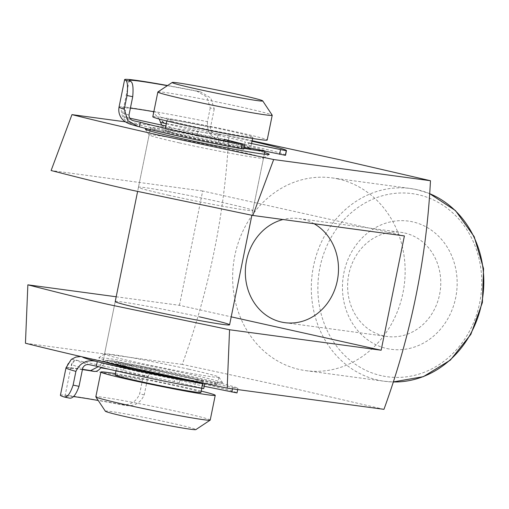 <?xml version="1.0" encoding="UTF-8"?>
<svg xmlns="http://www.w3.org/2000/svg" width="509" height="509" viewBox="0 0 509 509"><rect width="100%" height="100%" fill="white"/><g stroke="black" fill="none" stroke-linecap="round" stroke-linejoin="round"><path stroke-width="0.38" stroke-dasharray="2.54 1.91" d="M89.832 364.781A84.036 2.939 -168.5 0 1 77.196 360.404L123.547 370.304A37.348 1.304 11.5 0 0 174.256 381.546L203.734 388.558M123.547 370.304L124.476 365.729L122.065 365.125L121.008 364.896L120.073 369.47M179.403 382.628L180.332 378.06L179.111 377.78L175.185 376.978L174.256 381.546M204.198 386.286L195.106 384.282A37.348 1.304 11.5 0 0 175.866 379.466A37.348 1.304 11.5 0 0 144.212 373.014L106.114 364.196A84.036 2.939 -168.5 0 1 153.654 373.154L158.706 374.338A79.366 2.774 -168.5 0 1 194.438 381.903A79.366 2.774 -168.5 0 1 236.99 392.91L237.926 388.335A79.366 2.774 -168.5 0 0 195.367 377.334A79.366 2.774 -168.5 0 0 159.641 369.769A79.366 2.774 11.5 0 0 110.542 360.448L159.641 369.769C151.905 367.632 146.172 371.08 142.45 380.102L139.663 393.82C136.03 402.237 129.738 405.768 120.779 404.42L124.775 405.361C133.892 406.837 140.382 403.351 144.232 394.895L147.954 376.603A88.706 3.105 11.5 0 0 108.977 369.222M195.106 384.282L196.041 379.708A37.348 1.304 11.5 0 0 176.795 374.898A37.348 1.304 11.5 0 0 145.141 368.44L144.212 373.014M232.46 388.87L232.747 387.457L199.897 380.624L198.968 385.198M232.747 387.457L237.932 388.348L237.684 389.57M139.32 371.996L140.249 367.422L110.542 360.448C107.444 359.78 104.523 360.696 101.794 363.184L98.332 366.658M140.249 367.422L145.141 368.44M196.041 379.708L199.897 380.624M82.483 369.299A93.376 3.264 11.5 0 0 67.538 367.562L72.004 368.503L67.538 367.562C66.145 366.467 67.5 363.687 71.616 359.227L75.847 357.083M82.42 369.598A88.706 3.105 -168.5 0 0 72.004 368.503C71.438 368.395 71.394 366.894 71.852 363.999A88.706 3.105 11.5 0 0 71.502 364.189A88.706 3.105 11.5 0 0 82.738 368.052M124.775 405.361A88.706 3.105 11.5 0 0 98.231 400.481M73.366 396.562A88.706 3.105 11.5 0 0 64.987 396.193A88.706 3.105 11.5 0 0 69.326 398.089L64.172 397.001M80.746 356.523L121.008 364.896M124.476 365.729A37.348 1.304 11.5 0 0 175.185 376.978M180.332 378.06L192.644 381.025M60.412 395.264A93.376 3.264 -168.5 0 1 120.779 404.42M158.706 374.338L159.641 369.769M147.954 376.603C149.207 373.631 151.103 372.48 153.654 373.154L106.114 364.196C104.04 364.094 102.252 365.29 100.757 367.791M71.616 359.227L77.196 360.404L74.944 360.506L71.852 363.999M148.074 129.044A63.224 2.208 -168.5 0 1 236.5 145.689A63.224 2.208 -168.5 0 1 264.642 152.541M179.34 142.857A58.357 2.042 11.5 0 0 263.452 158.197A58.357 2.042 11.5 0 0 263.503 158.14A58.357 2.042 11.5 0 0 233.287 150.149A58.357 2.042 11.5 0 0 149.124 134.866A58.357 2.042 11.5 0 0 149.143 134.942A58.357 2.042 11.5 0 0 179.34 142.857M131.551 366.404A63.224 2.208 11.5 0 0 222.7 382.87A63.224 2.208 11.5 0 0 189.991 374.3A63.224 2.208 11.5 0 0 98.873 357.674A63.224 2.208 11.5 0 0 131.551 366.404M188.712 369.229A58.357 2.042 -168.5 0 1 218.908 377.144A58.357 2.042 -168.5 0 1 218.927 377.22A58.357 2.042 -168.5 0 1 134.764 361.944A58.357 2.042 -168.5 0 1 104.549 353.952A58.357 2.042 -168.5 0 1 104.6 353.889A58.357 2.042 -168.5 0 1 188.712 369.229M386.923 348.544A64.681 57.218 -82.3 0 0 455.701 297.644A64.681 57.218 -82.3 0 0 412.697 221.854A64.681 57.218 -82.3 0 0 343.919 272.754A64.681 57.218 -82.3 0 0 386.923 348.544M404.655 233.001A52.522 46.459 97.7 0 1 439.935 292.611A52.522 46.459 97.7 0 1 387.158 336.494A52.522 46.459 97.7 0 1 383.722 335.876A52.522 46.459 97.7 0 1 348.442 276.272A52.522 46.459 97.7 0 1 401.219 232.39A52.522 46.459 97.7 0 1 404.655 233.001M314.072 223.725A52.522 46.459 -82.3 0 0 302.384 219.182A52.522 46.459 -82.3 0 0 298.948 218.571A52.522 46.459 -82.3 0 0 283.004 219.525M168.683 195.246A58.357 2.042 11.5 0 0 252.839 210.529A58.357 2.042 11.5 0 0 222.624 202.537A58.357 2.042 11.5 0 0 138.467 187.255A58.357 2.042 11.5 0 0 168.683 195.246M338.269 179.009A97.264 86.04 -82.3 0 0 331.913 177.876A97.264 86.04 -82.3 0 0 234.172 259.138A97.264 86.04 -82.3 0 0 299.508 369.521A97.264 86.04 -82.3 0 0 305.864 370.654A97.264 86.04 -82.3 0 0 403.605 289.392A97.264 86.04 -82.3 0 0 338.269 179.009M383.958 409.338L292.039 388.087L182.241 364.419C209.326 289.723 224.825 213.519 228.757 135.808L252.146 140.764M125.367 121.842L228.757 135.808M25.45 343.238L182.241 364.419M116.186 296.772L179.435 305.317L231.213 316.846M404.401 235.928L202.69 191.009L179.435 305.317M202.69 191.009L51.11 170.534M104.549 353.952L115.212 301.563A58.357 2.042 -168.5 0 1 199.369 316.84M157.898 91.938A58.357 2.042 -168.5 0 1 202.321 99.026A58.357 2.042 -168.5 0 1 265.482 112.909A58.357 2.042 -168.5 0 1 272.2 115.193M105.338 411.208A46.198 1.616 -168.5 0 1 138.995 416.407A46.198 1.616 -168.5 0 1 190.538 427.7A46.198 1.616 -168.5 0 1 195.831 429.621M210.204 420.084A58.357 2.042 11.5 0 0 203.466 417.724A58.357 2.042 11.5 0 0 139.332 403.65A58.357 2.042 11.5 0 0 95.832 396.816M115.435 373.638A58.357 2.042 -168.5 0 1 201.214 391.09M122.446 365.78A43.768 1.533 -168.5 0 1 117.394 364.005A43.768 1.533 -168.5 0 1 150.021 369.127A43.768 1.533 -168.5 0 1 198.122 379.682A43.768 1.533 -168.5 0 1 203.174 381.457A43.768 1.533 -168.5 0 1 170.547 376.336A43.768 1.533 -168.5 0 1 122.446 365.78M115.168 374.961A43.768 1.533 -168.5 0 1 147.795 380.083A43.768 1.533 -168.5 0 1 195.895 390.638A43.768 1.533 -168.5 0 1 200.947 392.414M243.932 148.323A58.357 2.042 -168.5 0 1 157.319 130.088A58.357 2.042 -168.5 0 1 150.581 127.721A58.357 2.042 -168.5 0 1 194.082 134.554A58.357 2.042 -168.5 0 1 258.216 148.628A58.357 2.042 -168.5 0 1 264.954 150.995A58.357 2.042 -168.5 0 1 264.686 151.128M105.35 362.147A58.357 2.042 -168.5 0 1 103.098 361.097A58.357 2.042 -168.5 0 1 146.605 367.931A58.357 2.042 -168.5 0 1 210.739 382.004A58.357 2.042 -168.5 0 1 217.477 384.365A58.357 2.042 -168.5 0 1 194.336 381.324M172.157 121.454A43.768 1.533 -168.5 0 1 167.105 119.679A43.768 1.533 -168.5 0 1 199.732 124.8A43.768 1.533 -168.5 0 1 247.832 135.356A43.768 1.533 -168.5 0 1 252.884 137.131A43.768 1.533 -168.5 0 1 220.257 132.003A43.768 1.533 -168.5 0 1 172.157 121.454M244.085 147.565A43.768 1.533 -168.5 0 1 169.93 132.404A43.768 1.533 -168.5 0 1 164.878 130.628A43.768 1.533 -168.5 0 1 197.505 135.757A43.768 1.533 -168.5 0 1 245.605 146.312A43.768 1.533 -168.5 0 1 250.657 148.087A43.768 1.533 -168.5 0 1 250.625 148.132L244.237 146.656L245.166 142.081L248.526 142.914L247.597 147.483M152.808 116.771A58.357 2.042 -168.5 0 1 196.309 123.598A58.357 2.042 -168.5 0 1 260.443 137.672A58.357 2.042 -168.5 0 1 267.18 140.039M166.278 123.732L198.033 131.347A37.348 1.304 -168.5 0 1 245.166 142.081M198.033 131.347L197.104 135.916L193.191 135.101L192.351 134.904L193.28 130.329M243.805 144.225L242.876 148.8L223.146 143.818L224.075 139.25L219.099 138.174L218.17 142.749A37.348 1.304 -168.5 0 1 187.134 136.266A37.348 1.304 -168.5 0 1 171.272 132.047L172.207 127.473L165.819 125.99M219.099 138.174A37.348 1.304 -168.5 0 1 188.063 131.691A37.348 1.304 -168.5 0 1 172.207 127.473M242.876 148.8L243.773 149.086M169.223 126.722L168.294 131.297L131.392 123.305C127.568 122.415 124.635 120.188 122.605 116.625C120.709 110.873 121.027 107.641 123.56 106.928A93.376 3.264 -168.5 0 1 152.465 111.261L159.209 119.042M168.294 131.297L171.272 132.047M218.17 142.749L223.146 143.818M129.706 118.164L127.969 117.789A84.036 2.939 11.5 0 0 132.983 120.582M196.512 90.965L206.978 97.085L210.23 107.959L214.238 108.939L210.79 98.002L200.839 92.002L196.512 90.965A93.376 3.264 11.5 0 0 167.607 85.525M214.238 108.939L210.522 127.231C210.421 130.476 211.509 132.34 213.78 132.824A84.036 2.939 11.5 0 0 166.303 123.604M210.23 107.959L207.437 121.676A93.376 3.264 11.5 0 0 152.465 111.261L152.834 111.337M153.833 111.719A88.706 3.105 11.5 0 1 155.5 112.005C158.178 112.591 159.998 114.487 160.952 117.7A88.706 3.105 -168.5 0 1 210.522 127.231M130.399 108.131A88.706 3.105 11.5 0 0 127.854 107.863L123.56 106.928A93.376 3.264 11.5 0 0 119.055 107.024M129 115.015A88.706 3.105 -168.5 0 1 122.701 112.527A88.706 3.105 -168.5 0 1 124.826 112.285C125.793 109.365 126.798 107.895 127.854 107.863M167.366 85.677A88.706 3.105 -168.5 0 1 200.018 91.824M161.697 125.093L166.265 128.529L192.351 134.904M197.104 135.916A37.348 1.304 -168.5 0 1 244.237 146.656M252.05 141.241A79.366 2.774 11.5 0 0 218.215 133.912L217.286 138.48C210.389 137.137 207.106 131.532 207.437 121.676M285.543 155.181A79.366 2.774 11.5 0 0 217.286 138.48A79.366 2.774 -168.5 0 0 166.265 128.529M218.215 133.912L213.78 132.824M124.826 112.285C124.221 114.989 125.271 116.822 127.969 117.789L122.605 116.625M101.794 363.184L106.114 364.196M203.377 383.608L202.448 388.182M65.992 367.829A93.376 3.264 -168.5 0 1 67.538 367.562M90.666 370.59A93.376 3.264 -168.5 0 1 142.45 380.102M144.232 394.895L139.663 393.82M429.532 193.611A97.264 86.04 -82.3 0 0 416.941 189.641A97.264 86.04 -82.3 0 0 410.585 188.508A97.264 86.04 -82.3 0 0 312.844 269.77A97.264 86.04 -82.3 0 0 378.181 380.153A97.264 86.04 -82.3 0 0 384.537 381.286A97.264 86.04 -82.3 0 0 393.088 381.954M381.4 375.693A92.403 81.739 97.7 0 1 319.964 267.422A92.403 81.739 97.7 0 1 418.22 194.705A92.403 81.739 97.7 0 1 479.656 302.976A92.403 81.739 97.7 0 1 381.4 375.693M139.345 126.805A79.366 2.774 -168.5 0 1 131.392 123.305M64.987 396.193L71.502 364.189C72.755 361.6 73.907 360.372 74.944 360.499M263.452 158.197L269.185 154.412M218.908 377.144L222.7 382.87M331.913 177.876L410.585 188.508L417.03 189.66L429.539 193.573M284.887 322.674L387.158 336.494M252.839 210.529L263.503 158.14M218.927 377.22L217.477 384.365M305.864 370.654L384.537 381.286L393.088 381.96M138.467 187.255L149.124 134.866M298.948 218.571L401.219 232.39M104.6 353.889L98.873 357.674M149.143 134.942L145.351 129.216M117.394 364.005L116.001 370.845M150.581 127.721L150.206 129.566M149.926 130.94L137.608 191.473M115.212 301.563L103.098 361.097M167.105 119.679L166.837 121.002M165.342 128.325L164.878 130.628M252.884 137.131L252.617 138.454M251.58 143.563L250.657 148.087M264.298 154.208L251.879 215.256M203.174 381.457L202.843 383.099M202.767 383.462L201.787 388.297M129.216 80.524L122.701 112.527C124.571 121.517 127.46 117.477 133.504 120.748M197.314 91.143L200.839 92.002"/><path stroke-width="0.76" d="M237.684 389.57L237.003 392.923L204.198 386.286M79.016 386.344C75.981 394.882 72.755 398.795 69.326 398.089L64.172 397.001A93.376 3.264 -168.5 0 1 60.412 395.264L65.992 367.829A93.376 3.264 -168.5 0 0 75.905 371.379L73.111 385.097L79.016 386.344L82.738 368.052C84.15 365.106 86.517 364.018 89.832 364.781L96.354 366.162L97.283 361.594C87.306 359.144 80.18 362.408 75.905 371.379M82.42 369.598A88.706 3.105 -168.5 0 1 94.12 371.405L90.666 370.59A93.376 3.264 11.5 0 0 82.483 369.299M108.977 369.222A88.706 3.105 11.5 0 0 100.757 367.791C98.759 370.476 96.551 371.685 94.12 371.405M98.231 400.481A88.706 3.105 11.5 0 0 73.366 396.562M65.992 367.829L71.311 359.392L75.847 357.083L80.746 356.523M192.644 381.025L202.576 383.703A79.366 2.774 -168.5 0 1 97.283 361.594A79.366 2.774 11.5 0 1 82.509 356.93M204.663 383.99L203.734 388.558L201.647 388.272A79.366 2.774 -168.5 0 1 96.354 366.162M64.172 397.001C67.258 397.605 70.242 393.635 73.111 385.097M98.332 366.658L90.666 370.59M264.642 152.541A63.224 2.208 -168.5 0 1 269.185 154.412A63.224 2.208 -168.5 0 1 178.061 137.793A63.224 2.208 -168.5 0 1 145.351 129.216A63.224 2.208 -168.5 0 1 148.074 129.044M283.004 219.525A52.522 46.459 -82.3 0 0 245.344 271.437A52.522 46.459 -82.3 0 0 281.452 322.057A52.522 46.459 -82.3 0 0 284.887 322.674A52.522 46.459 -82.3 0 0 336.074 285.664A52.522 46.459 -82.3 0 0 314.072 223.725M199.369 316.84A58.357 2.042 -168.5 0 1 229.584 324.831A58.357 2.042 -168.5 0 1 145.428 309.555A58.357 2.042 -168.5 0 1 115.212 301.563L137.608 191.473M227.167 388.151L113.405 363.948C79.283 356.281 49.965 349.378 25.45 343.238L27.855 284.836C51.657 290.862 73.366 296.601 109.46 304.694L229.565 329.749L227.167 388.151L383.958 409.338C411.037 334.642 426.542 258.438 430.468 180.727L338.549 159.476L252.146 140.764M231.213 316.846L381.146 350.23L404.401 235.928L252.827 215.447L273.677 159.54L159.457 135.235C125.538 127.613 96.373 120.741 71.96 114.627L125.367 121.842M273.677 159.54L430.468 180.727M27.855 284.836L116.186 296.772M71.96 114.627L51.11 170.534C74.848 176.54 96.5 182.267 132.423 190.321L252.827 215.447M381.146 350.23L229.565 329.749M257.395 99.07A46.198 1.616 11.5 0 0 207.392 88.076A46.198 1.616 11.5 0 0 172.22 82.471A46.198 1.616 11.5 0 0 177.514 84.392A46.198 1.616 11.5 0 0 229.056 95.679A46.198 1.616 11.5 0 0 262.714 100.884A46.198 1.616 11.5 0 0 257.395 99.07M262.714 100.884L272.2 115.193A58.357 2.042 -168.5 0 1 272.22 115.269A58.357 2.042 -168.5 0 1 228.719 108.442A58.357 2.042 -168.5 0 1 164.585 94.369A58.357 2.042 -168.5 0 1 157.847 92.002A58.357 2.042 -168.5 0 1 157.898 91.938L172.22 82.471M210.16 420.148L195.831 429.621A46.198 1.616 -168.5 0 1 160.659 424.01A46.198 1.616 -168.5 0 1 110.657 413.022A46.198 1.616 -168.5 0 1 105.338 411.208L95.851 396.893A58.357 2.042 11.5 0 0 102.57 399.183A58.357 2.042 11.5 0 0 165.73 413.066A58.357 2.042 11.5 0 0 210.16 420.148A58.357 2.042 11.5 0 0 210.204 420.084L215.243 395.321A58.357 2.042 -168.5 0 1 171.743 388.488A58.357 2.042 -168.5 0 1 107.609 374.414A58.357 2.042 -168.5 0 1 100.871 372.054A58.357 2.042 -168.5 0 1 115.435 373.638M100.871 372.054L95.832 396.816A58.357 2.042 11.5 0 0 95.851 396.893M201.214 391.09A58.357 2.042 -168.5 0 1 208.505 392.954A58.357 2.042 -168.5 0 1 215.243 395.321M201.787 388.297L200.947 392.414A43.768 1.533 -168.5 0 1 168.32 387.285A43.768 1.533 -168.5 0 1 120.219 376.73A43.768 1.533 -168.5 0 1 115.168 374.961L116.001 370.845M194.336 381.324A58.357 2.042 -168.5 0 1 109.836 363.458A58.357 2.042 -168.5 0 1 105.35 362.147M272.22 115.269L267.18 140.039A58.357 2.042 -168.5 0 1 223.68 133.205A58.357 2.042 -168.5 0 1 159.546 119.131A58.357 2.042 -168.5 0 1 152.808 116.771L157.847 92.002M248.526 142.914L286.281 150.753L285.345 155.321L250.625 148.132A43.768 1.533 -168.5 0 1 244.085 147.565M264.686 151.128A58.357 2.042 -168.5 0 1 243.932 148.323M132.983 120.582A84.036 2.939 11.5 0 0 134.001 120.868L140.274 122.23A79.366 2.774 11.5 0 0 164.846 128.217A79.366 2.774 11.5 0 0 242.093 144.13L243.805 144.225L224.075 139.25M127.046 95.495C127.975 86.473 127.543 81.427 125.755 80.365L130.718 81.44C132.836 82.483 133.504 87.58 132.722 96.723L127.046 95.495L124.253 109.212L127.784 120.595L137.914 126.455L139.345 126.805A79.366 2.774 11.5 0 0 163.917 132.785A79.366 2.774 11.5 0 0 241.164 148.704L242.093 144.13M244.708 144.511L243.773 149.086L241.164 148.704M165.819 125.99L129.706 118.164M153.833 111.719A88.706 3.105 11.5 0 0 130.399 108.131M132.722 96.723L129 115.015C129.133 118.298 130.8 120.251 134.001 120.868L133.504 120.748M130.718 81.44A88.706 3.105 -168.5 0 1 129.216 80.524A88.706 3.105 -168.5 0 1 167.366 85.677M166.303 123.604A84.036 2.939 11.5 0 0 164.121 123.203L166.278 123.732M159.209 119.042L161.697 125.093M286.281 150.753A79.366 2.774 11.5 0 0 286.472 150.607A79.366 2.774 11.5 0 0 252.05 141.241M285.345 155.321A79.366 2.774 11.5 0 0 285.543 155.181L286.472 150.607M167.607 85.525A93.376 3.264 11.5 0 0 124.635 79.595A93.376 3.264 11.5 0 0 125.755 80.365M140.274 122.23L139.345 126.805M160.329 122.281L164.121 123.203L162.059 121.155M201.647 388.272L202.576 383.703M231.818 392.032L232.46 388.87M393.088 381.954A97.264 86.04 -82.3 0 0 481.813 302.581A97.264 86.04 -82.3 0 0 429.532 193.611M279.587 154.303L280.516 149.729M124.635 79.595L119.055 107.024A93.376 3.264 11.5 0 0 124.253 109.212M429.539 193.573L455.453 210.58L474.21 236.679L483.55 268.644L482.386 302.581L470.857 334.356L450.357 360.111L423.335 376.673L393.088 381.96M150.206 129.566L149.926 130.94M166.837 121.002L165.342 128.325M252.617 138.454L251.58 143.563M264.915 151.173L264.298 154.208M251.879 215.256L229.584 324.831M202.843 383.099L202.767 383.462M137.914 126.455C127.797 123.547 129.108 123.738 126.2 122.351C123.42 120.538 121.594 118.756 120.728 117.006C118.947 113.921 118.393 110.593 119.055 107.024"/></g></svg>
